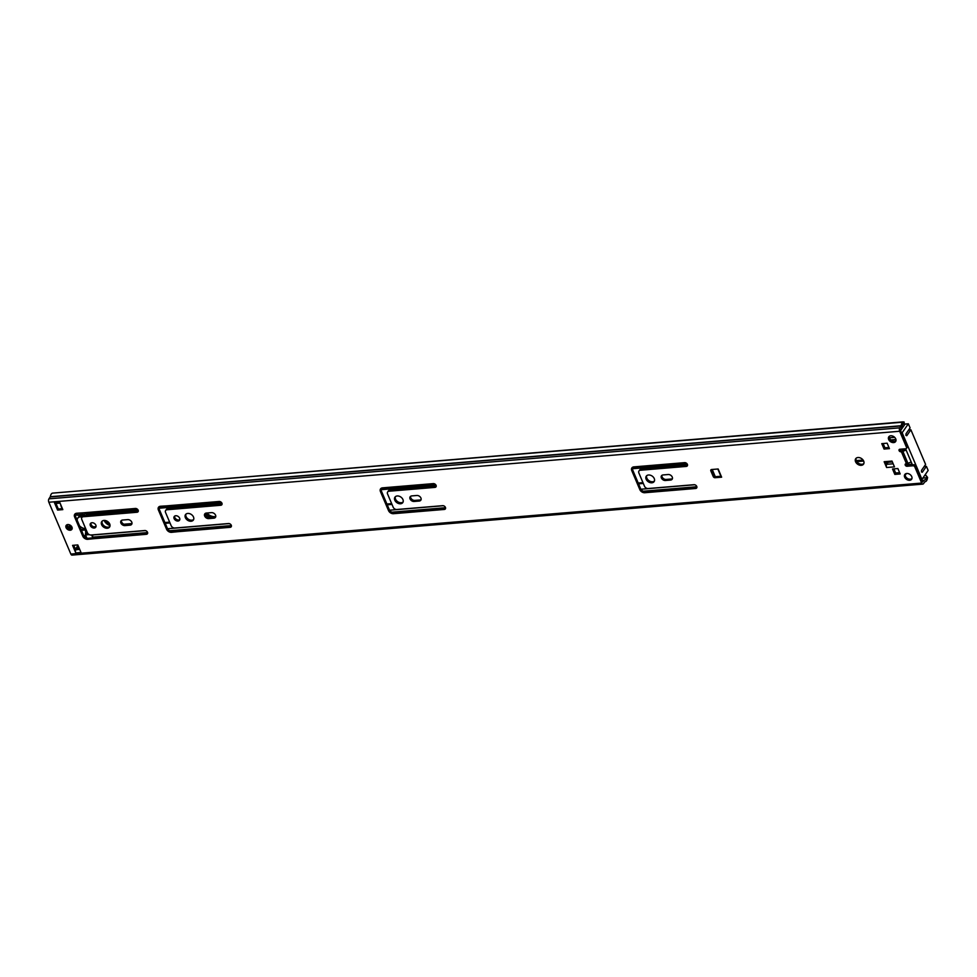 <?xml version="1.0" encoding="UTF-8"?>
<svg xmlns="http://www.w3.org/2000/svg" width="977" height="977" viewBox="0 0 977 977"><rect width="100%" height="100%" fill="white"/><g stroke="black" fill="none" stroke-linecap="round" stroke-linejoin="round"><path stroke-width="1.47" d="M863.839 463.562A4.775 3.444 34.7 0 1 859.784 463.928A4.775 3.444 34.7 0 1 856.292 460.704A4.775 3.444 34.7 0 1 856.133 458.225M855.571 461.755A4.775 3.444 34.7 0 1 855.705 458.702A4.775 3.444 34.7 0 1 859.797 457.724A4.775 3.444 34.7 0 1 863.68 461.083A4.775 3.444 34.7 0 1 863.546 464.136A4.775 3.444 34.7 0 1 859.467 465.113A4.775 3.444 34.7 0 1 855.571 461.755M696.919 487.279A2.308 1.661 34.7 0 1 696.332 487.438L645.541 491.675A4.152 2.992 34.7 0 1 640.558 488.561L632.485 469.522A4.152 2.992 34.7 0 1 632.314 467.446M696.76 486.436A2.308 1.661 34.7 0 1 696.699 487.914A2.308 1.661 34.7 0 1 695.6 488.488L644.808 492.726A4.152 2.992 34.7 0 1 639.837 489.611L631.753 470.584A4.152 2.992 34.7 0 1 631.875 467.922A4.152 2.992 34.7 0 1 633.841 466.884L684.633 462.646A2.308 1.661 34.7 0 1 687.393 464.368A2.308 1.661 34.7 0 1 687.332 465.846A2.308 1.661 34.7 0 1 686.233 466.42L640.423 470.242A3.078 2.223 -145.3 0 0 638.958 471.012A3.078 2.223 -145.3 0 0 638.873 472.99L644.49 486.228A3.078 2.223 -145.3 0 0 648.178 488.524L694 484.702A2.308 1.661 34.7 0 1 696.76 486.436M687.552 465.223A2.308 1.661 34.7 0 1 686.965 465.37L641.144 469.192A3.078 2.223 -145.3 0 0 639.691 469.961L638.958 471.012M672.42 478.632A3.383 2.442 34.7 0 1 671.272 479.011L666.167 479.438A3.383 2.442 34.7 0 1 663.004 478.193A3.383 2.442 34.7 0 1 661.942 475.335M672.249 477.057A3.383 2.442 34.7 0 1 672.152 479.218A3.383 2.442 34.7 0 1 670.54 480.073L665.435 480.489A3.383 2.442 34.7 0 1 661.979 478.925A3.383 2.442 34.7 0 1 661.478 475.787A3.383 2.442 34.7 0 1 663.09 474.944L668.195 474.517A3.383 2.442 34.7 0 1 672.249 477.057M654.407 481.038A4.775 3.444 34.7 0 1 650.34 481.405A4.775 3.444 34.7 0 1 646.859 478.18A4.775 3.444 34.7 0 1 646.701 475.701M646.139 479.231A4.775 3.444 34.7 0 1 646.273 476.178A4.775 3.444 34.7 0 1 650.352 475.201A4.775 3.444 34.7 0 1 654.248 478.559A4.775 3.444 34.7 0 1 654.114 481.612A4.775 3.444 34.7 0 1 650.023 482.589A4.775 3.444 34.7 0 1 646.139 479.231M445.585 508.248A2.308 1.661 34.7 0 1 445.011 508.406L394.219 512.644A4.152 2.992 34.7 0 1 389.237 509.53L381.164 490.503A4.152 2.992 34.7 0 1 380.993 488.415M445.439 507.405A2.308 1.661 34.7 0 1 445.378 508.883A2.308 1.661 34.7 0 1 444.279 509.457L393.487 513.694A4.152 2.992 34.7 0 1 388.516 510.58L380.432 491.553A4.152 2.992 34.7 0 1 380.554 488.891A4.152 2.992 34.7 0 1 382.52 487.853L433.312 483.615A2.308 1.661 34.7 0 1 436.072 485.337A2.308 1.661 34.7 0 1 436.011 486.815A2.308 1.661 34.7 0 1 434.912 487.389L389.102 491.211A3.078 2.223 -145.3 0 0 387.637 491.981A3.078 2.223 -145.3 0 0 387.551 493.959L393.169 507.197A3.078 2.223 -145.3 0 0 396.857 509.493L442.666 505.671A2.308 1.661 34.7 0 1 445.439 507.405M436.23 486.192A2.308 1.661 34.7 0 1 435.644 486.338L389.823 490.161A3.078 2.223 -145.3 0 0 388.37 490.93L387.637 491.981M421.099 499.601A3.383 2.442 34.7 0 1 419.951 499.992L414.846 500.407A3.383 2.442 34.7 0 1 411.683 499.162A3.383 2.442 34.7 0 1 410.621 496.304M420.928 498.026A3.383 2.442 34.7 0 1 420.831 500.187A3.383 2.442 34.7 0 1 419.218 501.042L414.114 501.47A3.383 2.442 34.7 0 1 410.658 499.894A3.383 2.442 34.7 0 1 410.157 496.768A3.383 2.442 34.7 0 1 411.769 495.913L416.874 495.486A3.383 2.442 34.7 0 1 420.928 498.026M403.086 502.007A4.775 3.444 34.7 0 1 399.019 502.373A4.775 3.444 34.7 0 1 395.538 499.149A4.775 3.444 34.7 0 1 395.38 496.67M394.806 500.2A4.775 3.444 34.7 0 1 394.952 497.146A4.775 3.444 34.7 0 1 399.031 496.169A4.775 3.444 34.7 0 1 402.927 499.528A4.775 3.444 34.7 0 1 402.793 502.581A4.775 3.444 34.7 0 1 398.701 503.558A4.775 3.444 34.7 0 1 394.806 500.2M895.909 440.969A4.152 2.992 34.7 0 1 889.4 438.429A4.152 2.992 34.7 0 1 889.229 436.353M888.667 439.479A4.152 2.992 34.7 0 1 888.789 436.817A4.152 2.992 34.7 0 1 892.343 435.962A4.152 2.992 34.7 0 1 895.738 438.893A4.152 2.992 34.7 0 1 895.616 441.555A4.152 2.992 34.7 0 1 892.062 442.41A4.152 2.992 34.7 0 1 888.667 439.479M911.907 478.669A4.152 2.992 34.7 0 1 905.398 476.129A4.152 2.992 34.7 0 1 905.227 474.04M904.665 477.179A4.152 2.992 34.7 0 1 904.787 474.517A4.152 2.992 34.7 0 1 908.354 473.662A4.152 2.992 34.7 0 1 911.736 476.581A4.152 2.992 34.7 0 1 911.614 479.243A4.152 2.992 34.7 0 1 908.06 480.098A4.152 2.992 34.7 0 1 904.665 477.179M231.439 526.127A2.308 1.661 34.7 0 1 230.853 526.273L178.535 530.633A4.152 2.992 -145.3 0 0 178.461 530.645L172.343 531.28A4.152 2.992 34.7 0 1 167.287 528.178L159.104 508.907A4.152 2.992 34.7 0 1 158.946 506.819M231.293 525.272A2.308 1.661 34.7 0 1 231.219 526.75A2.308 1.661 34.7 0 1 230.132 527.324L177.802 531.696A4.152 2.992 -145.3 0 0 177.741 531.696L171.61 532.331A4.152 2.992 34.7 0 1 166.566 529.229L158.384 509.957A4.152 2.992 34.7 0 1 158.494 507.295A4.152 2.992 34.7 0 1 160.533 506.245L166.762 505.854A4.152 2.992 -145.3 0 0 166.835 505.842L219.166 501.482A2.308 1.661 34.7 0 1 221.926 503.204A2.308 1.661 34.7 0 1 221.864 504.682A2.308 1.661 34.7 0 1 220.765 505.268L167.104 509.738A3.078 2.223 -145.3 0 0 165.638 510.507A3.078 2.223 -145.3 0 0 165.553 512.485L171.17 525.711A3.078 2.223 -145.3 0 0 174.859 528.02L228.52 523.538A2.308 1.661 34.7 0 1 231.293 525.272M222.084 504.059A2.308 1.661 34.7 0 1 221.498 504.217L167.824 508.687A3.078 2.223 -145.3 0 0 166.371 509.457L165.638 510.507M147.674 533.112A2.308 1.661 34.7 0 1 147.087 533.259L94.757 537.631A4.152 2.992 -145.3 0 0 94.696 537.631L88.565 538.266A4.152 2.992 34.7 0 1 83.509 535.164L75.327 515.893A4.152 2.992 34.7 0 1 75.168 513.804M147.515 532.257A2.308 1.661 34.7 0 1 147.454 533.735A2.308 1.661 34.7 0 1 146.355 534.309L94.036 538.681A4.152 2.992 -145.3 0 0 93.963 538.681L87.832 539.316A4.152 2.992 34.7 0 1 82.789 536.214L74.606 516.943A4.152 2.992 34.7 0 1 74.728 514.281A4.152 2.992 34.7 0 1 76.768 513.243L82.996 512.84A4.152 2.992 -145.3 0 0 83.057 512.84L135.388 508.467A2.308 1.661 34.7 0 1 138.148 510.202A2.308 1.661 34.7 0 1 138.087 511.679A2.308 1.661 34.7 0 1 136.988 512.253L83.326 516.735A3.078 2.223 -145.3 0 0 81.86 517.505A3.078 2.223 -145.3 0 0 81.775 519.471L87.393 532.709A3.078 2.223 -145.3 0 0 91.081 535.005L144.755 530.535A2.308 1.661 34.7 0 1 147.515 532.257M138.307 511.056A2.308 1.661 34.7 0 1 137.72 511.203L84.046 515.685A3.078 2.223 -145.3 0 0 82.593 516.442L81.86 517.505M215.722 516.735A3.383 2.442 34.7 0 1 214.574 517.126L209.469 517.554A3.383 2.442 34.7 0 1 206.306 516.296A3.383 2.442 34.7 0 1 205.243 513.438M215.551 515.16A3.383 2.442 34.7 0 1 215.453 517.334A3.383 2.442 34.7 0 1 213.841 518.176L208.736 518.604A3.383 2.442 34.7 0 1 205.28 517.028A3.383 2.442 34.7 0 1 204.779 513.902A3.383 2.442 34.7 0 1 206.391 513.059L211.496 512.632A3.383 2.442 34.7 0 1 215.551 515.16M193.654 519.483A4.775 3.444 34.7 0 1 189.587 519.849A4.775 3.444 34.7 0 1 186.106 516.625A4.775 3.444 34.7 0 1 185.948 514.146M185.374 517.676A4.775 3.444 34.7 0 1 185.508 514.623A4.775 3.444 34.7 0 1 189.599 513.646A4.775 3.444 34.7 0 1 193.495 517.004A4.775 3.444 34.7 0 1 193.361 520.057A4.775 3.444 34.7 0 1 189.269 521.034A4.775 3.444 34.7 0 1 185.374 517.676M179.792 519.63A3.236 2.333 34.7 0 1 174.846 517.566A3.236 2.333 34.7 0 1 174.675 516.088M174.114 518.616A3.236 2.333 34.7 0 1 174.211 516.552A3.236 2.333 34.7 0 1 176.984 515.88A3.236 2.333 34.7 0 1 179.621 518.164A3.236 2.333 34.7 0 1 179.524 520.228A3.236 2.333 34.7 0 1 176.752 520.9A3.236 2.333 34.7 0 1 174.114 518.616M131.944 523.733A3.383 2.442 34.7 0 1 130.796 524.112L125.691 524.539A3.383 2.442 34.7 0 1 122.54 523.293A3.383 2.442 34.7 0 1 121.466 520.436M131.773 522.158A3.383 2.442 34.7 0 1 131.675 524.319A3.383 2.442 34.7 0 1 130.075 525.162L124.971 525.589A3.383 2.442 34.7 0 1 121.502 524.014A3.383 2.442 34.7 0 1 121.001 520.888A3.383 2.442 34.7 0 1 122.614 520.045L127.718 519.617A3.383 2.442 34.7 0 1 131.773 522.158M109.876 526.481A4.775 3.444 34.7 0 1 105.809 526.835A4.775 3.444 34.7 0 1 102.329 523.623A4.775 3.444 34.7 0 1 102.17 521.132M101.608 524.673A4.775 3.444 34.7 0 1 101.742 521.608A4.775 3.444 34.7 0 1 105.821 520.631A4.775 3.444 34.7 0 1 109.717 523.99A4.775 3.444 34.7 0 1 109.583 527.043A4.775 3.444 34.7 0 1 105.492 528.032A4.775 3.444 34.7 0 1 101.608 524.673M96.015 526.627A3.236 2.333 34.7 0 1 91.069 524.564A3.236 2.333 34.7 0 1 90.898 523.086M90.348 525.614A3.236 2.333 34.7 0 1 90.434 523.538A3.236 2.333 34.7 0 1 93.206 522.878A3.236 2.333 34.7 0 1 95.844 525.15A3.236 2.333 34.7 0 1 95.746 527.226A3.236 2.333 34.7 0 1 92.986 527.885A3.236 2.333 34.7 0 1 90.348 525.614M72.127 528.765A3.468 2.504 34.7 0 1 66.79 526.579A3.468 2.504 34.7 0 1 66.619 524.954M66.07 527.629A3.468 2.504 34.7 0 1 66.167 525.418A3.468 2.504 34.7 0 1 69.135 524.71A3.468 2.504 34.7 0 1 71.956 527.14A3.468 2.504 34.7 0 1 71.858 529.363A3.468 2.504 34.7 0 1 68.891 530.071A3.468 2.504 34.7 0 1 66.07 527.629M79.21 548.219L76.792 548.415L75.888 549.721A2.308 1.197 -94.8 0 0 75.73 550.027L73.702 545.276M62.418 508.675L58.315 509.017L55.958 503.448M906.106 450.006L902.846 451.362A2.613 1.197 157 0 1 901.38 451.74L900.941 451.777A1.539 1.111 34.7 0 1 899.866 449.249L905.752 448.761A1.539 1.111 -145.3 0 0 906.534 447.393L907.254 446.342L900.403 430.21L901.759 427.45A2.308 1.197 85.2 0 0 902.125 426.363A3.688 1.93 -94.8 0 1 903.603 423.969L904.299 423.835L904.091 422.003L902.785 421.893L52.563 493.129A5.544 2.882 -94.8 0 0 50.352 496.707L48.96 498.832A2.467 1.282 -94.8 0 0 48.85 502.251L70.845 554.057A2.467 1.282 -94.8 0 0 72.017 555.107L922.85 484.116A2.467 1.282 -94.8 0 1 921.677 483.065L914.826 466.933A1.539 1.111 -145.3 0 0 912.982 465.773L907.083 466.273A1.539 1.111 34.7 0 1 906.021 463.745L906.473 463.709A2.613 1.197 -23 0 0 907.926 463.33L911.187 461.974M907.254 446.342A1.539 1.111 34.7 0 1 907.218 447.319L906.485 448.37M905.777 449.225L901.661 450.727A1.539 1.111 34.7 0 1 899.732 449.273M912.982 465.773L913.703 464.722L907.816 465.223A1.539 1.111 34.7 0 1 905.887 463.77M913.703 464.722A1.539 1.111 34.7 0 1 915.547 465.882L914.826 466.933M925.292 474.578L927.6 477.399L926.684 476.593L926.452 477.802A3.688 1.93 -94.8 0 1 924.926 479.854A3.688 1.93 -94.8 0 1 924.84 479.854A2.308 1.197 85.2 0 0 924.779 479.854A2.308 1.197 85.2 0 0 924.169 480.269L922.398 482.015L915.547 465.882M899.78 473.002L895.555 473.356L893.65 468.887M889.021 447.661L884.796 448.016L882.903 443.558M886.615 467.519L884.148 461.718L892.001 461.071L894.468 466.872L886.615 467.519A2.308 1.197 -94.8 0 1 886.554 464.612L885.284 461.632M711.476 469.546A1.539 1.111 -145.3 0 0 711.561 469.852L710.841 470.902A1.539 1.111 34.7 0 1 711.61 469.522L718.156 468.984L721.637 477.179L715.091 477.716A1.539 1.111 34.7 0 1 713.247 476.568L710.841 470.902M713.247 476.568L713.967 475.518L711.561 469.852M713.967 475.518A1.539 1.111 -145.3 0 0 715.811 476.666L715.091 477.716M720.892 476.251L715.811 476.666M57.594 510.067L54.382 502.508L59.621 502.068L62.821 509.628L57.594 510.067L58.315 509.017M77.806 544.934L81.018 552.493L75.779 552.933L72.579 545.361L77.806 544.934M889.436 448.626L884.063 449.066L881.767 443.643L887.128 443.204L889.436 448.626M894.822 474.407L892.526 468.984L897.887 468.533L900.183 473.955L894.822 474.407L895.555 473.356M906.534 447.393L899.683 431.26A2.467 1.282 -94.8 0 1 899.793 427.841L901.185 425.716A5.544 2.882 -94.8 0 1 903.395 422.137L904.091 422.003M77.879 545.679L75.62 548.793A3.688 1.93 -94.8 0 1 75.461 549.392M927.6 477.399L927.368 478.608A5.544 2.882 -94.8 0 1 925.085 481.698A5.544 2.882 -94.8 0 1 924.95 481.698L923.497 483.676A2.467 1.282 -94.8 0 1 922.85 484.116M926.684 476.593L925.17 474.737M884.063 449.066L884.796 448.016M886.554 464.612A2.308 1.197 -94.8 0 1 886.725 464.319L888.13 462.28M55.897 503.302A2.308 1.197 -94.8 0 1 55.481 503.485A2.308 1.197 -94.8 0 1 54.382 502.508M75.779 552.933A2.308 1.197 -94.8 0 1 75.73 550.027M76.792 548.415A2.613 1.368 -94.8 0 1 77.488 547.95A2.613 1.368 -94.8 0 1 77.794 547.987M906.4 464.673L912.127 464.197M892.367 461.926L885.65 462.487M856.817 461.632L863.68 461.059M715.249 476.605L712.245 469.473M905.154 475.298L905.471 474.846A3.078 2.223 34.7 0 1 905.471 474.859L906.387 473.527M889.131 437.44L890.792 440.261M883.123 443.534L884.93 447.796L888.936 447.454M893.882 468.875L895.64 473.002L899.646 472.673M912.396 464.832L905.581 448.773M901.502 432.787L902.162 432.738L921.958 479.377L928.15 470.438L926.416 466.347L922.312 472.257L921.458 471.964L921.506 470.364L925.61 464.454L910.894 429.782L906.79 435.693L905.935 435.412L905.997 433.812L910.088 427.902L908.354 423.798L905.081 424.067L900.574 430.576M856.304 460.729L863.167 460.155M910.894 429.782L908.647 429.978M921.299 479.426L921.958 479.377M926.416 466.347L924.169 466.53M902.162 432.738L908.354 423.798M61.588 508.748L61.624 507.454M895.933 439.491L890.645 439.943M894.651 437.33L889.717 437.745M222.072 503.717L208.748 504.828A7.853 5.667 -145.3 0 0 206.513 505.463M205.585 513.243A7.853 5.667 -145.3 0 0 211.386 517.395M138.294 510.702L107.959 513.23A7.853 5.667 -145.3 0 0 105.724 513.878M104.099 520.411A7.853 5.667 -145.3 0 0 110.047 525.626M94.439 514.818L87.332 515.087L86.318 514.305A1.197 0.623 85.2 0 0 85.915 513.829L83.595 512.791M147.612 532.563L92.925 537.118A3.078 1.6 -94.8 0 1 92.522 534.993L92.522 534.895M109.79 524.185A7.853 5.667 34.7 0 1 105.479 520.546M131.98 523.55L123.932 524.222M215.758 516.564L214.928 516.625A7.853 5.667 34.7 0 1 206.941 513.01M62.149 508.699L61.05 506.11A2.467 1.282 -94.8 0 1 60.733 504.706M678.294 488.927L669.795 489.636M92.925 537.118L93.206 537.79M89.261 534.614L85.512 534.932L86.855 538.083L85.952 537.704M78.355 546.216A2.467 1.282 -94.8 0 1 77.696 545.313L77.537 544.946M79.393 516.32A7.694 5.557 -145.3 0 0 78.197 517.468A7.694 5.557 -145.3 0 0 77.806 518.176A7.608 5.496 34.7 0 1 78.966 517.041L82.386 516.76M82.251 512.888L83.375 514.732A7.083 3.688 -94.8 0 1 83.851 514.623A7.083 3.688 -94.8 0 1 83.888 514.623A3.078 1.6 -94.8 0 1 85.17 515.587M91.63 534.969L92.852 537.826M91.496 525.296L90.873 523.806M82.556 516.503L79.455 516.43A3.078 1.6 85.2 0 0 78.319 515.16M85.512 534.932L85.439 533.943A7.083 3.688 85.2 0 0 85.61 533.063A3.078 1.6 85.2 0 0 85.268 530.145L85.353 528.838L83.802 528.386A7.608 5.496 34.7 0 1 79.552 525.846M83.253 514.732L77.427 515.233L76.328 513.291M67.963 528.117A20.993 15.143 34.7 0 1 66.595 525.907M66.9 524.796A20.004 14.435 -145.3 0 0 69.538 528.997M66.986 524.759A20.004 14.435 -145.3 0 0 69.709 529.045A1.539 1.111 34.7 0 1 69.428 528.068L69.33 524.771M71.834 526.896A20.004 14.435 34.7 0 1 71.541 526.542L69.794 529.07M70.234 525.211L69.794 525.858M77.11 520.082A7.608 5.496 34.7 0 1 77.818 518.152L78.722 516.845M93.731 526.835L95.966 526.652M695.6 488.488L696.332 487.438M686.233 466.42L686.965 465.37M670.54 480.073L671.272 479.011M444.279 509.457L445.011 508.406M434.912 487.389L435.644 486.338M419.218 501.042L419.951 499.992M230.132 527.324L230.853 526.273M220.765 505.268L221.498 504.217M146.355 534.309L147.087 533.259M136.988 512.253L137.72 511.203M213.841 518.176L214.928 516.625M130.075 525.162L130.796 524.112M79.711 549.404L75.888 549.721M899.683 431.26L48.85 502.251M921.677 483.065L70.845 554.057M906.473 463.709L901.38 451.74M900.941 451.777L901.661 450.727M922.838 478.095L926.452 477.802L927.368 478.608M903.603 423.969L903.395 422.137L52.563 493.129M901.185 425.716L50.352 496.707M901.112 425.935L50.279 496.927M899.793 427.841L48.96 498.832M911.15 479.072L909.538 479.206M76.597 548.708L75.62 548.793M924.169 480.269L921.751 480.464M124.971 525.589L125.691 524.539M208.736 518.604L209.469 517.554M74.606 516.943L75.327 515.893M82.789 536.214L83.509 535.164M87.832 539.316L88.565 538.266M93.963 538.681L94.696 537.631M94.036 538.681L94.757 537.631M83.326 516.735L84.046 515.685M158.384 509.957L159.104 508.907M166.566 529.229L167.287 528.178M171.61 532.331L172.343 531.28M177.741 531.696L178.461 530.645M177.802 531.696L178.535 530.633M167.104 509.738L167.824 508.687M907.083 466.273L907.816 465.223M902.54 450.568L907.926 463.33M893.161 463.782L886.725 464.319M414.114 501.47L414.846 500.407M380.432 491.553L381.164 490.503M388.516 510.58L389.237 509.53M393.487 513.694L394.219 512.644M389.102 491.211L389.823 490.161M665.435 480.489L666.167 479.438M631.753 470.584L632.485 469.522M639.837 489.611L640.558 488.561M644.808 492.726L645.541 491.675M640.423 470.242L641.144 469.192M890.768 440.212L895.994 439.772M642.976 482.638L638.213 483.041M391.655 503.607L386.892 504.01M169.644 522.133L164.893 522.536M687.295 464.16L632.241 468.752M435.974 485.129L380.92 489.721M221.828 502.996L158.897 508.248M138.05 509.982L86.318 514.305M686.953 463.672L632.192 468.239M435.632 484.641L380.871 489.208M221.486 502.508L158.824 507.735M137.708 509.505L85.915 513.829M643.318 483.444L638.555 483.847M391.997 504.413L387.234 504.816M169.986 522.939L165.235 523.342M694.684 484.751L640.924 489.233M443.363 505.72L389.603 510.214M229.204 523.587L167.58 528.74M145.439 530.584L92.522 534.993M696.857 486.729L643.208 491.211M445.536 507.698L391.887 512.18M231.39 525.565L169.717 530.719M85.219 530.01L81.457 530.328M85.781 535.555L83.802 535.726M85.292 529.168L81.115 529.522M77.122 515.074L75.119 515.233M76.878 514.574L75.058 514.732M82.862 516.149L79.455 516.43M79.528 516.613L82.666 516.345M85.268 530.145L86.269 530.059M86.196 529.888L85.194 529.974M76.988 514.842L82.874 514.342M85.439 533.943L88.064 533.723M87.49 532.905L85.61 533.063M69.428 528.068L71.003 525.797M83.802 528.386L85.5 528.239M85.219 529.326L85.939 529.265M717.826 469.009L721.234 477.032M77.488 547.95L79.039 547.828M60.061 503.106L55.481 503.485M863.094 460.045L856.255 460.607M895.97 439.613L890.694 440.053M79.748 516.809L82.508 516.577M83.314 514.745L77.427 515.233"/></g></svg>
